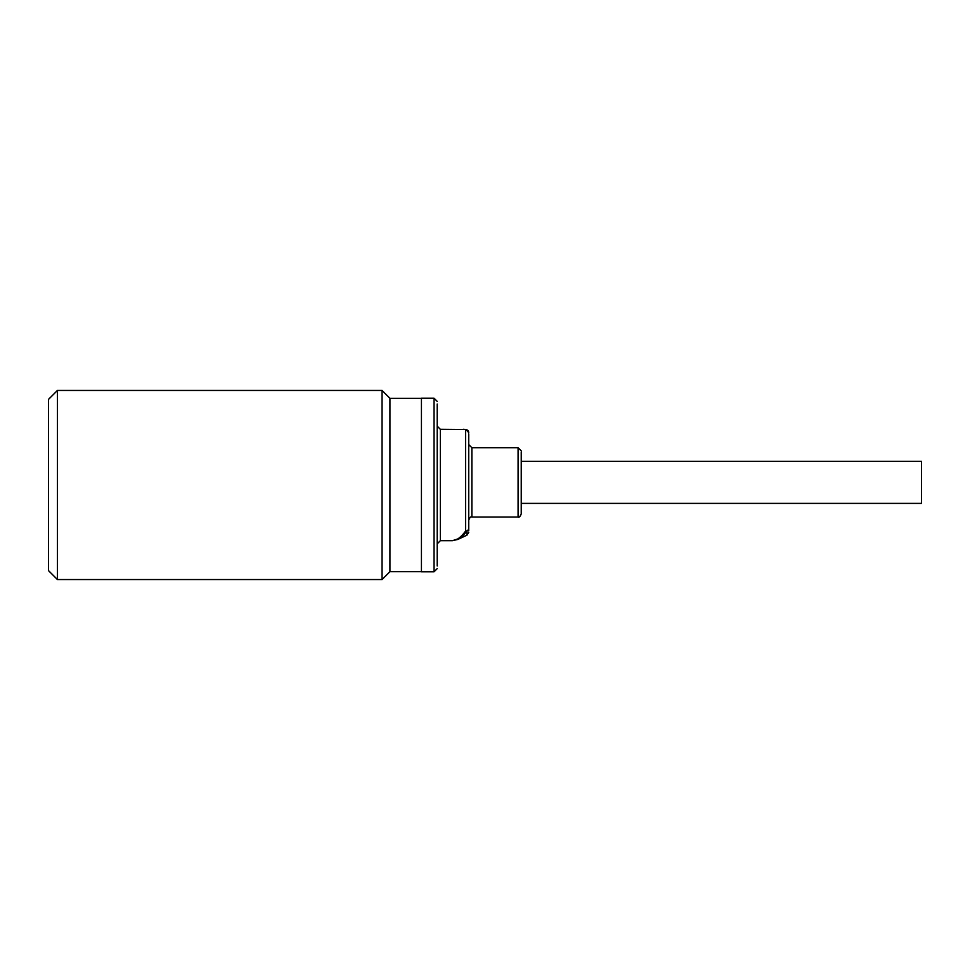 <?xml version="1.0" encoding="UTF-8"?>
<svg xmlns="http://www.w3.org/2000/svg" width="970" height="970" viewBox="0 0 970 970"><rect width="100%" height="100%" fill="white"/><g stroke="black" fill="none" stroke-linecap="round" stroke-linejoin="round"><path stroke-width="1.45" d="M521.242 450.856L518.089 447.703L518.089 517.046C519.096 517.677 520.15 516.634 521.242 513.894L521.242 451.862M468.716 433.99L468.716 530.76M437.203 527.316L437.203 428.037M437.203 404.029L437.203 565.971M521.242 461.368L921.5 461.368L921.5 503.382L521.242 503.382M434.051 571.779L434.051 398.221L421.441 398.221L421.441 571.779L434.051 571.779L437.203 568.626M421.441 398.33L389.928 398.33L389.928 571.669L382.047 579.551L57.424 579.551L57.424 390.449L382.047 390.449L382.047 579.551M57.424 390.449L48.5 399.385L48.5 570.615L57.424 579.551M468.716 518.986L468.716 445.751M463.514 429.322L466.23 429.613L468.716 432.693A3.152 3.14 180 0 0 465.564 429.552L440.356 429.322L440.356 540.678L452.457 540.678L457.804 539.441M465.564 429.552L465.564 531.051C463.139 534.434 460.556 537.053 457.852 538.908L452.457 540.678M466.897 535.197L466.897 531.075A3.152 2.91 180 0 0 468.716 528.444A3.152 2.607 -0 0 1 465.564 531.051L466.897 531.075L463.684 534.967L457.913 539.393L466.897 535.197L468.716 532.348M518.089 447.703L471.869 447.703L471.869 517.046C470.862 516.404 469.807 517.459 468.716 520.199M440.356 429.322L437.203 426.169M434.051 398.221L437.203 401.374M389.928 398.33L382.047 390.449M518.089 517.046L471.869 517.046M471.869 447.703L468.716 444.551M440.356 540.678L437.203 543.83M421.441 571.669L389.928 571.669"/></g></svg>
